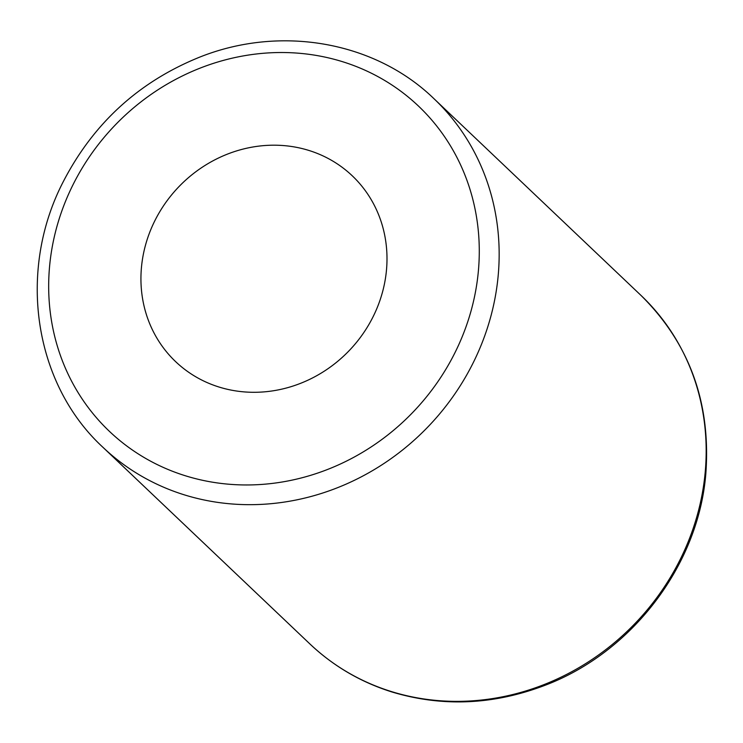<?xml version="1.0" encoding="UTF-8"?>
<svg xmlns="http://www.w3.org/2000/svg" width="743" height="743" viewBox="0 0 743 743"><rect width="100%" height="100%" fill="white"/><g stroke="black" fill="none" stroke-linecap="round" stroke-linejoin="round"><path stroke-width="1.11" d="M275.207 145.201A128.195 118.183 -46.5 0 0 152.965 224.655A128.195 118.183 -46.5 0 0 175.664 361.674A128.195 118.183 -46.5 0 0 349.647 350.148A128.195 118.183 -46.5 0 0 352.266 175.803A128.195 118.183 -46.5 0 0 275.207 145.201M478.381 270.991A224.34 206.823 133.5 0 1 139.721 454.846A224.34 206.823 133.5 0 1 173.797 80.383A224.34 206.823 133.5 0 1 478.381 270.991M498.2 275.43A240.37 221.6 -46.5 0 0 434.033 98.763C375.076 41.487 280.789 24.853 199.932 57.035C138.727 81.711 92.986 123.635 62.691 182.797C17.191 271.752 33.964 383.769 102.905 447.267A240.37 221.6 -46.5 0 0 345.272 484.492A240.37 221.6 -46.5 0 0 498.2 275.43M434.033 98.763L641.042 295.454A240.37 221.6 133.5 0 1 705.209 472.121A240.37 221.6 133.5 0 1 552.281 681.182A240.37 221.6 133.5 0 1 309.915 643.958L102.905 447.267M309.915 643.958C333.468 666.211 360.894 682.241 392.211 692.058C442.299 707.057 492.906 704.94 544.015 685.687C631.736 652.967 698.587 565.358 705.85 473.412C710.967 402.697 689.365 343.377 641.042 295.454"/></g></svg>
